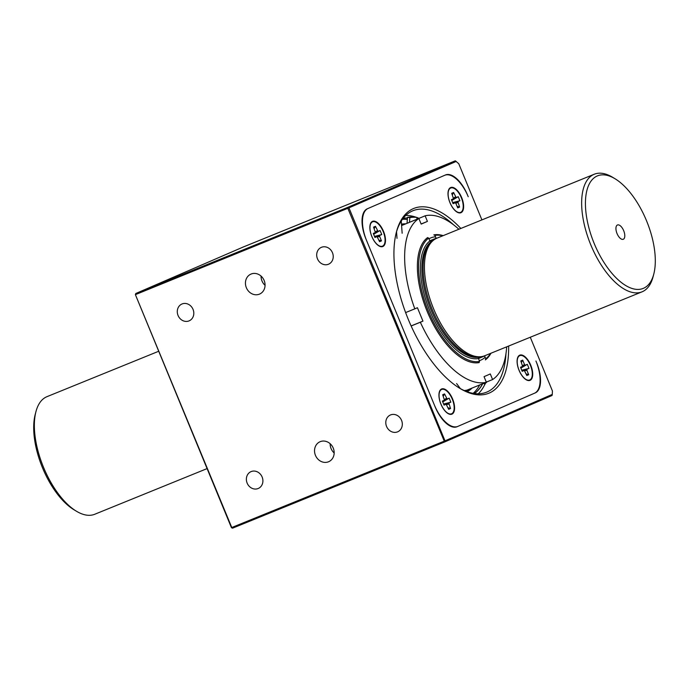 <?xml version="1.0" encoding="UTF-8"?>
<svg xmlns="http://www.w3.org/2000/svg" width="689" height="689" viewBox="0 0 689 689"><rect width="100%" height="100%" fill="white"/><g stroke="black" fill="none" stroke-linecap="round" stroke-linejoin="round"><path stroke-width="1.03" d="M474.29 393.531A95.082 44.639 67.9 0 0 482.584 383.79M407.432 218.112A95.082 44.639 67.9 0 0 403.108 218.387M473.145 393.35A95.082 44.639 67.9 0 0 479.708 384.953M407.328 219.49A95.082 44.639 67.9 0 0 402.41 219.317M465.773 391.197A89.157 41.857 67.9 0 0 469.864 388.958M403.745 224.666A89.157 41.857 67.9 0 0 401.558 225.062M474.42 393.548A95.177 44.682 67.9 0 0 482.696 383.739M407.44 218.025A95.177 44.682 67.9 0 0 403.194 218.284A95.194 44.69 67.9 0 1 407.44 218.008M467.125 391.714A90.242 42.365 67.9 0 0 472.129 388.036M405.787 223.839A90.242 42.365 67.9 0 0 401.489 224.166M474.445 393.548A95.194 44.69 67.9 0 0 482.713 383.73M486.296 382.111L492.601 379.553A88.847 41.71 67.9 0 0 506.673 346.834M458.883 229.256A88.847 41.71 67.9 0 0 425.122 215.821L427.421 221.41L421.168 224.114L418.869 218.525A88.847 41.71 67.9 0 0 414.812 308.844L417.422 307.716L422.943 321.126L420.342 322.254A88.847 41.71 67.9 0 0 486.356 382.257L484.048 376.659L490.301 373.955L492.601 379.553M405.899 223.796L425.122 215.821M401.592 225.544L418.869 218.525M405.623 312.582L414.812 308.844M464.265 390.56A88.847 41.71 67.9 0 0 467.073 390.095L486.356 382.257M411.135 325.992L420.342 322.254M435.5 236.801A66.032 30.996 67.9 0 0 430.875 237.869A66.032 30.996 67.9 0 0 428.963 238.807M479.199 360.7A66.032 30.996 67.9 0 0 480.595 360.209A66.032 30.996 67.9 0 0 485.159 357.298M421.117 223.977L427.421 221.41M411.109 325.931L422.943 321.126M483.652 383.351L484.961 384.298L486.107 382.352M486.83 381.895A93.136 43.726 -112.1 0 1 486.391 382.559M456.592 383.566L460.373 388.622M400.903 221.608A93.136 43.726 -112.1 0 1 401.291 221.324L402.143 233.244M397.01 238.36L396.537 231.702M409.499 222.168L409.852 217.621L407.492 217.354A94.29 44.268 -112.1 0 1 414.614 217.147A94.29 44.268 -112.1 0 1 414.657 217.156L417.009 217.423L416.879 219.171M407.492 217.354L407.044 223.167M409.852 217.621A93.136 43.726 -112.1 0 1 416.931 217.414A93.136 43.726 -112.1 0 1 417.009 217.423M490.99 353.216A67.996 31.918 -112.1 0 1 485.366 359.891L485.762 358.745L484.6 355.92L478.536 358.538L479.51 361.449L479.113 362.595A67.996 31.918 -112.1 0 1 427.171 311.411A67.996 31.918 -112.1 0 1 427.593 237.584L428.679 238.127L429.841 240.952L436.094 238.248L434.931 235.423L433.837 234.88A67.996 31.918 -112.1 0 1 443.199 235.629M434.931 235.423A67.091 31.496 -112.1 0 1 442.786 235.793M490.577 353.379A67.091 31.496 -112.1 0 1 485.762 358.745M480.896 356.695L479.062 357.16A1.085 0.956 -100.5 0 0 478.536 358.538A64.008 30.049 -112.1 0 1 429.635 310.369A64.008 30.049 -112.1 0 1 430.031 240.866A1.085 0.956 53.8 0 0 431.383 241.477L433.545 240.168M436.034 238.592A1.085 0.956 79.5 0 1 435.896 238.325A64.008 30.049 -112.1 0 1 436.947 238.17M479.51 361.449A67.091 31.496 -112.1 0 1 428.308 310.946A67.091 31.496 -112.1 0 1 428.679 238.127M158.72 351.252L46.964 396.666A63.466 29.791 67.9 0 0 46.68 396.795A63.466 29.791 67.9 0 0 35.949 411.634A63.466 29.791 67.9 0 0 76.419 511.221A63.466 29.791 67.9 0 0 94.755 514.252L207.088 468.598M653.783 274.076L653.051 276.857A63.466 29.791 -112.1 0 1 642.32 291.705A63.466 29.791 -112.1 0 1 642.036 291.826A63.466 29.791 -112.1 0 1 590.542 244.251A63.466 29.791 -112.1 0 1 594.245 174.239A63.466 29.791 -112.1 0 1 612.581 177.271L615.044 178.761A60.744 28.516 -112.1 0 1 653.783 274.076A60.744 28.516 -112.1 0 1 643.509 288.286A60.744 28.516 -112.1 0 1 588.725 227.172A60.744 28.516 -112.1 0 1 615.044 178.761M485.108 355.602A63.466 29.791 -112.1 0 1 484.823 355.722A63.466 29.791 -112.1 0 1 480.646 356.721A63.466 29.791 -112.1 0 1 433.329 308.147A63.466 29.791 -112.1 0 1 433.347 240.332A63.466 29.791 -112.1 0 1 437.033 238.136L594.245 174.239M480.646 356.721L478.812 356.876A62.914 29.541 -112.1 0 1 431.9 308.724A62.914 29.541 -112.1 0 1 431.917 241.494L433.347 240.332M623.304 239.255A7.708 3.617 -112.1 0 1 622.098 239.341A7.708 3.617 -112.1 0 1 617.008 233.485A7.708 3.617 -112.1 0 1 616.577 225.751A7.708 3.617 -112.1 0 1 623.209 229.635A7.708 3.617 -112.1 0 1 623.304 239.255M35.949 411.634L35.217 414.416A60.744 28.516 67.9 0 0 73.956 509.731L76.419 511.221M436.094 238.248L429.781 240.805M265.067 285.341A10.878 9.603 66.6 0 1 261.071 276.091M456.239 161.424L348.961 207.837L347.876 207.303L455.317 160.813L458.753 163.706L481.912 219.894M259.4 294.151A10.878 9.603 66.6 0 1 246.395 287.813A10.878 9.603 66.6 0 1 250.934 274.11A10.878 9.603 66.6 0 1 264.068 280.285A10.878 9.603 66.6 0 1 259.572 294.082A10.878 9.603 66.6 0 1 259.4 294.151M232.512 528.187L231.426 527.645L232.512 528.187L444.603 441.985L347.824 208.311L348.961 207.837L444.999 440.848L231.78 527.516L135.388 294.642L135.785 293.505L135.742 294.504L347.824 208.311L347.876 207.303L135.785 293.505L243.226 247.015L455.317 160.813M231.426 527.645L135.388 294.642M444.603 441.985L444.999 440.848L552.277 394.427L552.044 395.495L444.603 441.985M552.277 394.427L552.432 390.99L530.28 337.24M536.628 362.69A27.198 12.772 -112.1 0 1 535.267 392.902L457.126 426.706A27.198 12.772 -112.1 0 1 457.005 426.758A27.198 12.772 -112.1 0 1 435.043 406.639L365.945 239.005A27.198 12.772 -112.1 0 1 367.306 208.793L445.447 174.98A27.198 12.772 -112.1 0 1 445.568 174.928A27.198 12.772 -112.1 0 1 467.53 195.056L468.219 196.727A29.007 13.616 67.9 0 0 444.793 175.264A29.007 13.616 67.9 0 0 444.663 175.316L368.09 208.448A29.007 13.616 67.9 0 0 366.643 240.685L434.354 404.96A29.007 13.616 67.9 0 0 457.772 426.431A29.007 13.616 67.9 0 0 457.909 426.37L534.483 393.238A29.007 13.616 67.9 0 0 535.93 361.01L536.602 362.698M328.489 461.785A10.878 9.603 66.6 0 1 315.493 455.446A10.878 9.603 66.6 0 1 320.032 441.744A10.878 9.603 66.6 0 1 333.166 447.91A10.878 9.603 66.6 0 1 328.67 461.716A10.878 9.603 66.6 0 1 328.489 461.785M258.134 488.527A9.164 8.087 66.6 0 1 247.179 483.187A9.164 8.087 66.6 0 1 251.003 471.646A9.164 8.087 66.6 0 1 262.061 476.848A9.164 8.087 66.6 0 1 258.28 488.467A9.164 8.087 66.6 0 1 258.134 488.527M328.455 264.24A9.164 8.087 66.6 0 1 317.5 258.892A9.164 8.087 66.6 0 1 321.324 247.36A9.164 8.087 66.6 0 1 332.391 252.553A9.164 8.087 66.6 0 1 328.601 264.171A9.164 8.087 66.6 0 1 328.455 264.24M397.544 431.865A9.164 8.087 66.6 0 1 386.598 426.525A9.164 8.087 66.6 0 1 390.413 414.985A9.164 8.087 66.6 0 1 401.48 420.187A9.164 8.087 66.6 0 1 397.691 431.805A9.164 8.087 66.6 0 1 397.544 431.865M189.036 320.902A9.164 8.087 66.6 0 1 178.089 315.553A9.164 8.087 66.6 0 1 181.913 304.021A9.164 8.087 66.6 0 1 192.972 309.215A9.164 8.087 66.6 0 1 189.182 320.833A9.164 8.087 66.6 0 1 189.036 320.902M334.165 452.966A10.878 9.603 66.6 0 1 330.16 443.725M459.201 387.959A97.916 45.965 67.9 0 0 486.667 392.153A97.916 45.965 67.9 0 0 487.114 391.972A97.916 45.965 67.9 0 0 505.959 353.733M453.56 224.812A97.916 45.965 67.9 0 0 412.935 210.739A97.916 45.965 67.9 0 0 396.184 232.916M460.846 228.455A99.724 46.818 67.9 0 0 396.425 231.978A99.724 46.818 67.9 0 0 460.028 388.467A99.724 46.818 67.9 0 0 489.285 393.04A99.724 46.818 67.9 0 0 508.637 346.042M372.491 221.358A13.599 6.382 -112.1 0 1 384.755 235.044A13.599 6.382 -112.1 0 1 378.864 245.878A13.599 6.382 -112.1 0 1 370.191 224.545A13.599 6.382 -112.1 0 1 372.491 221.358M405.769 215.433A97.916 45.965 -112.1 0 1 416.509 217.362M417 217.543A97.916 45.965 -112.1 0 1 418.972 218.318M484.918 384.264A97.916 45.965 -112.1 0 1 478.261 393.789M530.082 380.328A13.599 6.382 -112.1 0 1 526.095 379.708A13.599 6.382 -112.1 0 1 517.422 358.366A13.599 6.382 -112.1 0 1 529.135 361.906A13.599 6.382 -112.1 0 1 530.082 380.328M440.9 404.098A13.599 6.382 -112.1 0 1 439.281 392.17A13.599 6.382 -112.1 0 1 447.91 391.524A13.599 6.382 -112.1 0 1 454.585 407.957A13.599 6.382 -112.1 0 1 447.953 413.512A13.599 6.382 -112.1 0 1 440.9 404.098M461.673 197.588A13.599 6.382 -112.1 0 1 463.163 209.947A13.599 6.382 -112.1 0 1 457.005 212.074A13.599 6.382 -112.1 0 1 448.332 190.732A13.599 6.382 -112.1 0 1 454.154 187.916A13.599 6.382 -112.1 0 1 461.673 197.588M529.763 379.966A13.143 6.175 67.9 0 0 530.418 365.368A13.143 6.175 67.9 0 0 519.807 355.636A13.143 6.175 67.9 0 0 519.041 370.139A13.143 6.175 67.9 0 0 529.703 379.992A13.143 6.175 67.9 0 0 529.763 379.966M521.745 370.243L528.988 368.374L526.939 369.261L526.887 370.294L528.704 374.704L526.818 375.514L524.295 370.415L522.193 371.311L520.522 367.263L522.606 366.35L520.806 360.933L522.693 360.114L524.51 364.524L525.268 365.204L527.318 364.317L520.875 368.115M528.988 368.374L527.318 364.317M521.427 362.431L522.693 360.114M528.704 374.704L526.163 373.938M440.951 404.073A13.143 6.175 67.9 0 0 451.562 413.805A13.143 6.175 67.9 0 0 451.622 413.779A13.143 6.175 67.9 0 0 452.303 399.241A13.143 6.175 67.9 0 0 441.666 389.449A13.143 6.175 67.9 0 0 440.951 404.073M443.604 404.047L450.847 402.178L448.797 403.074L450.563 408.508L448.677 409.326L446.153 404.219L444.052 405.123L442.381 401.067L444.465 400.163L442.665 394.745L444.551 393.927L447.127 399.017L449.176 398.13L442.734 401.928M450.847 402.178L449.176 398.13M443.285 396.244L444.551 393.927M450.563 408.508L448.022 407.75M372.508 221.841A13.143 6.175 67.9 0 0 371.853 236.448A13.143 6.175 67.9 0 0 382.473 246.171A13.143 6.175 67.9 0 0 383.239 231.668A13.143 6.175 67.9 0 0 372.568 221.815A13.143 6.175 67.9 0 0 372.508 221.841M374.187 228.61L375.462 226.293L378.028 231.383L380.087 230.496L381.758 234.553L379.699 235.44L379.656 236.473L381.473 240.874L378.933 240.117M375.341 232.546L373.455 233.847L375.376 232.529L373.283 233.442L374.954 237.49L377.064 236.585L379.579 241.693L381.473 240.874M375.376 232.529L373.567 227.112L375.462 226.293M373.645 234.294L380.087 230.496M374.515 236.413L381.758 234.553M461.329 197.734A13.143 6.175 67.9 0 0 450.709 188.011A13.143 6.175 67.9 0 0 450.649 188.037A13.143 6.175 67.9 0 0 449.969 202.575A13.143 6.175 67.9 0 0 460.614 212.367A13.143 6.175 67.9 0 0 461.329 197.734M452.656 202.609L459.899 200.74L457.841 201.627L459.615 207.07L457.72 207.889L455.911 203.479L455.196 202.781L453.095 203.686L451.424 199.629L453.517 198.725L451.708 193.299L453.603 192.489L456.17 197.579L458.228 196.692L451.777 200.49M459.899 200.74L458.228 196.692M452.329 194.806L453.603 192.489M457.074 206.312L459.615 207.07M479.062 357.16A62.914 29.541 -112.1 0 1 430.995 309.8A62.914 29.541 -112.1 0 1 431.383 241.477M534.819 393.083L535.267 392.902M526.939 369.261L521.788 370.346M522.718 365.661L524.51 364.524M525.268 365.204L520.841 368.038M524.794 370.734L526.887 370.294M442.545 401.472L444.431 400.18L442.545 401.48M444.577 399.474L446.369 398.328M447.127 399.017L442.7 401.842M443.647 404.15L448.797 403.074M448.746 404.107L446.653 404.546M373.61 234.217L378.028 231.383M375.488 231.84L377.279 230.694M374.558 236.525L379.699 235.44M379.656 236.473L377.563 236.913M455.42 196.89L453.629 198.036M455.696 203.109L457.797 202.661M452.699 202.712L457.841 201.627M455.153 202.799L452.888 203.177L455.196 202.781M451.743 200.404L456.17 197.579M416.931 217.414L414.614 217.147M484.823 355.722L642.036 291.826"/></g></svg>
